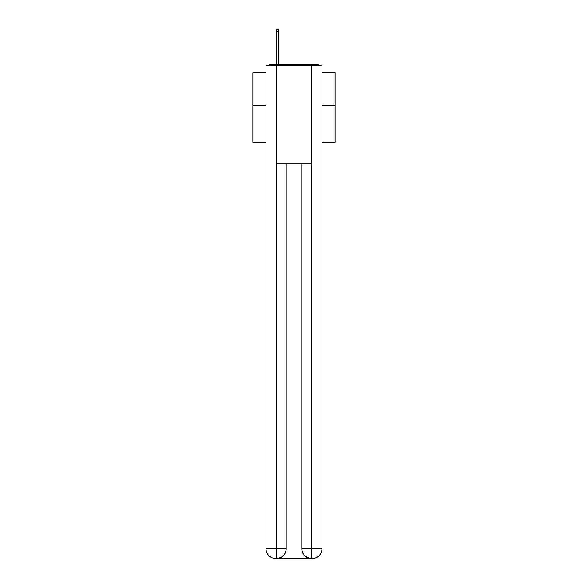 <?xml version="1.0" encoding="UTF-8"?>
<svg xmlns="http://www.w3.org/2000/svg" width="588" height="588" viewBox="0 0 588 588"><rect width="100%" height="100%" fill="white"/><g stroke="black" fill="none" stroke-linecap="round" stroke-linejoin="round"><path stroke-width="0.88" d="M321.959 142.215L335.116 142.215L335.116 72.816L321.959 72.816M266.041 105.539L252.884 105.539L252.884 72.816L266.041 72.816M252.884 105.539L252.884 142.215L266.041 142.215M319.446 65.253A3.285 3.285 0 0 0 317.27 64.43L270.73 64.43A3.285 3.285 0 0 0 268.554 65.253M335.116 105.539L321.959 105.539M270.73 64.43L276.485 64.43L276.485 29.4L278.624 29.4L278.624 64.43L281.174 64.43M306.826 64.43L317.27 64.43M276.154 65.253L276.154 163.92L311.846 163.92L311.846 65.253L266.041 65.253L266.041 548.736A9.864 9.864 0 0 0 275.912 558.6L311.677 558.6A9.864 9.864 0 0 1 301.813 548.736L301.813 163.92L301.813 548.736C302.313 554.55 305.606 557.836 311.677 558.6L311.846 548.736L321.959 548.736A9.864 9.864 0 0 1 312.088 558.6L311.912 558.6M311.846 65.253L321.959 65.253L321.959 548.736M286.187 163.92L286.187 548.736A9.864 9.864 0 0 1 276.323 558.6C282.424 557.961 285.709 554.675 286.187 548.736L286.187 163.92M266.041 548.736A9.864 9.864 0 0 0 275.912 558.6A9.864 9.864 0 0 1 266.041 548.736L276.154 548.736L276.154 558.6M286.187 548.736L276.154 548.736L276.154 163.92M301.813 548.736L311.846 548.736L311.846 163.92M276.485 31.289L278.624 31.289"/></g></svg>
